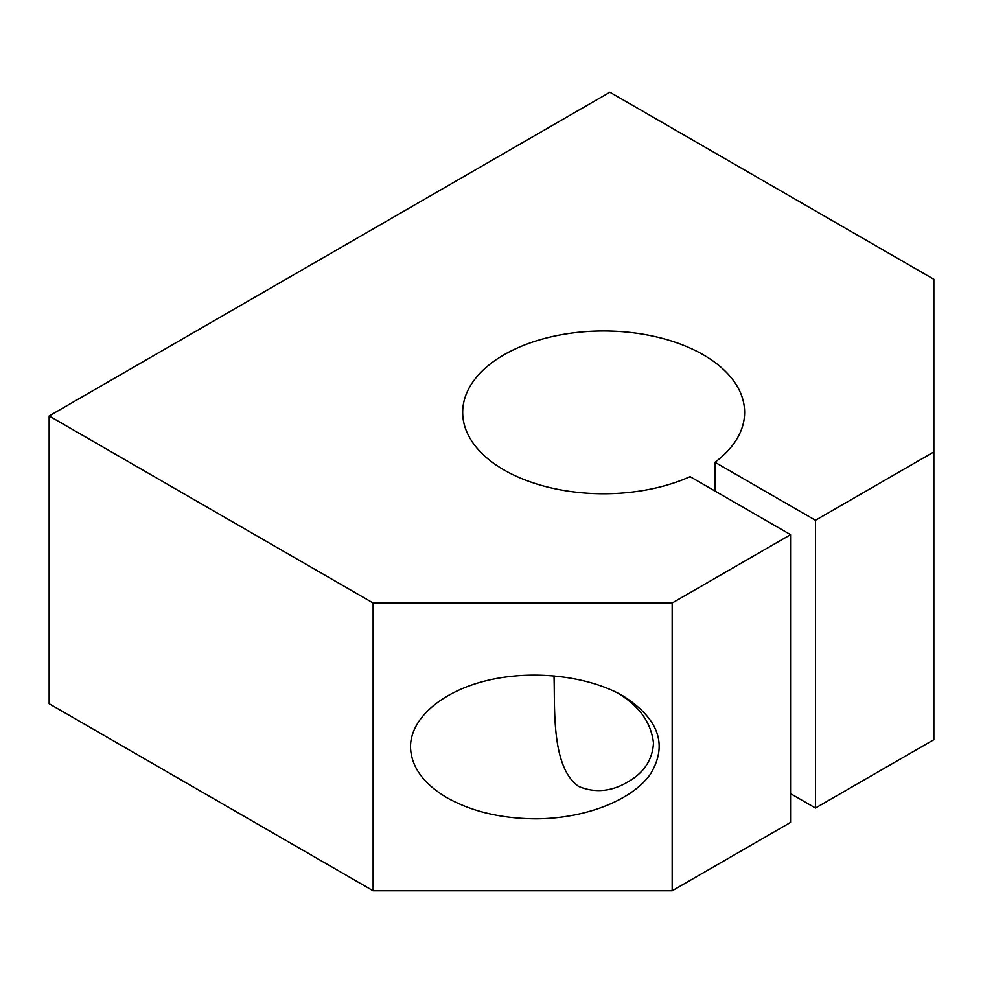 <?xml version="1.0" encoding="UTF-8"?>
<svg xmlns="http://www.w3.org/2000/svg" width="983" height="983" viewBox="0 0 983 983"><rect width="100%" height="100%" fill="white"/><g stroke="black" fill="none" stroke-linecap="round" stroke-linejoin="round"><path stroke-width="1.47" d="M790.553 534.666L690.091 476.657A140.974 81.392 0 0 1 541.645 485.467A140.974 81.392 0 0 1 462.674 412.369A140.974 81.392 0 0 1 603.648 330.976A140.974 81.392 0 0 1 744.623 412.369A140.974 81.392 0 0 1 715.01 462.268L815.472 520.277L933.85 451.934L933.85 279.27L609.878 92.23L49.15 415.956L373.122 603.009L672.175 603.009L790.553 534.666L790.553 822.427L672.175 890.77L672.175 603.009M790.553 793.65L815.472 808.038L933.85 739.695L933.85 451.934M815.472 520.277L815.472 808.038M715.01 462.268L715.01 491.045M535.108 818.827C500.937 818.507 471.557 811.491 447.007 797.754C423.231 783.574 411.066 766.617 410.501 746.883C410.501 718.401 441.834 691.319 487.433 680.42C533.007 669.521 588.338 675.874 623.222 696.013C659.114 719.065 668.121 745.2 650.23 774.42C631.356 800.74 584.455 818.839 535.108 818.827M616.869 692.597C638.95 705.536 651.151 722.37 653.486 743.074C652.479 759.822 643.976 772.761 627.965 781.866C611.487 791.647 595.071 793.183 578.729 786.461C550.603 767.096 555.248 705.978 553.982 675.776M49.15 415.956L49.15 703.73L373.122 890.77L672.175 890.77M373.122 603.009L373.122 890.77"/></g></svg>
